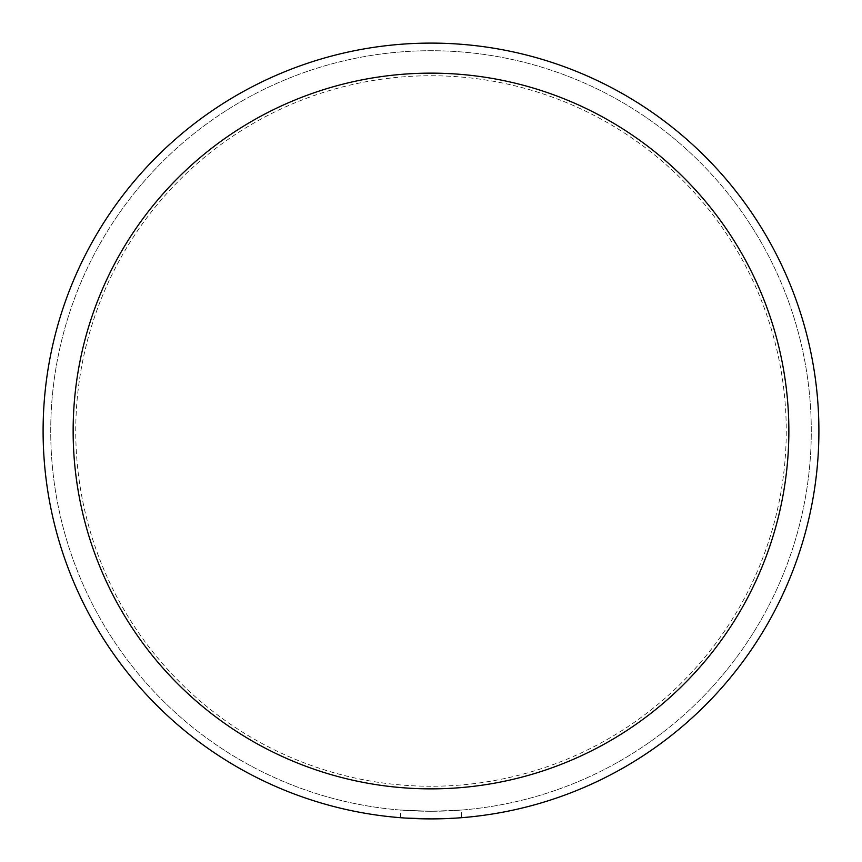 <?xml version="1.0" encoding="UTF-8"?>
<svg xmlns="http://www.w3.org/2000/svg" width="862" height="862" viewBox="0 0 862 862"><rect width="100%" height="100%" fill="white"/><g stroke="black" fill="none" stroke-linecap="round" stroke-linejoin="round"><path stroke-width="0.65" stroke-dasharray="4.31 3.23" d="M400.518 817.704L400.518 810.054L431 811.282L400.518 810.054M461.482 810.054L431 811.282A380.282 380.282 0 0 1 50.718 431A380.282 380.282 0 0 1 431 50.718A380.282 380.282 0 0 1 811.282 431A380.282 380.282 0 0 1 431 811.282A380.282 380.282 0 0 1 50.718 431A380.282 380.282 0 0 1 431 50.718A380.282 380.282 0 0 1 811.282 431A380.282 380.282 0 0 1 431 811.282L461.482 810.054L461.482 817.704L431 818.9L461.482 817.704M431 43.1A387.9 387.9 0 0 1 818.9 431A387.9 387.9 0 0 1 431 818.9A387.9 387.9 0 0 1 43.1 431A387.9 387.9 0 0 1 431 43.1M405.646 818.07L431 818.9M431 811.282A380.282 380.282 0 0 1 50.718 431A380.282 380.282 0 0 1 431 50.718A380.282 380.282 0 0 1 811.282 431A380.282 380.282 0 0 1 431 811.282M431 786.252A355.252 355.252 0 0 1 75.748 431A355.252 355.252 0 0 1 431 75.748A355.252 355.252 0 0 1 786.252 431A355.252 355.252 0 0 1 431 786.252"/><path stroke-width="1.29" d="M431 818.9A387.9 387.9 0 0 1 43.1 431A387.9 387.9 0 0 1 431 43.1A387.9 387.9 0 0 1 818.9 431A387.9 387.9 0 0 1 431 818.9A387.9 387.9 0 0 1 43.1 431A387.9 387.9 0 0 1 431 43.1A387.9 387.9 0 0 1 818.9 431A387.9 387.9 0 0 1 431 818.9L405.646 818.07M431 73.141A357.859 357.859 0 0 1 788.859 431A357.859 357.859 0 0 1 431 788.859A357.859 357.859 0 0 1 73.141 431A357.859 357.859 0 0 1 431 73.141"/></g></svg>
